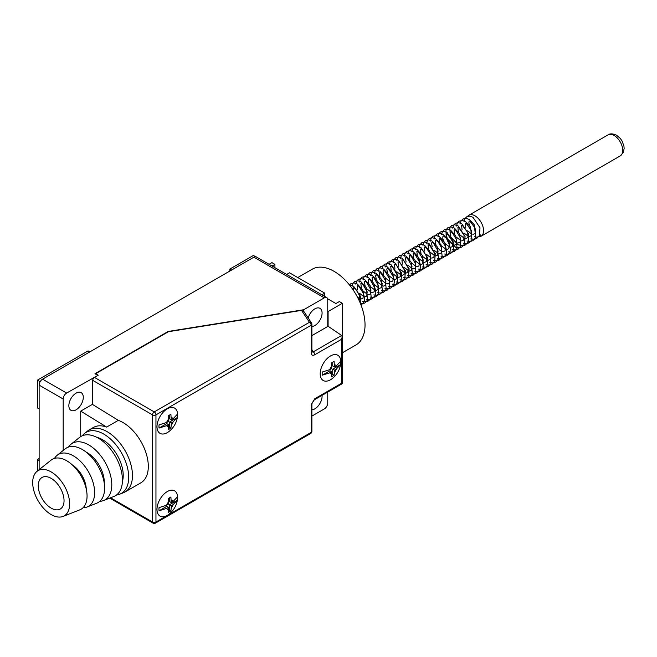 <?xml version="1.0" encoding="UTF-8"?>
<svg xmlns="http://www.w3.org/2000/svg" width="657" height="657" viewBox="0 0 657 657"><rect width="100%" height="100%" fill="white"/><g stroke="black" fill="none" stroke-linecap="round" stroke-linejoin="round"><path stroke-width="0.99" d="M311.886 352.218L311.903 352.218A2.431 1.651 -10.7 0 1 311.229 353.663L311.172 352.998A2.431 1.404 0 0 0 311.886 352.004L311.903 352.218A2.431 1.651 -10.7 0 0 311.878 352.119M341.64 383.392L341.492 339.332L342.207 336.934L341.64 335.464L328.098 326.266L311.886 335.628M301.522 310.383L168.406 331.711L95.651 373.718L98.23 375.204L94.452 377.389L154.239 411.906L309.455 322.291L301.522 310.383L303.854 311.738M92.736 404.589L92.736 380.362A2.431 1.404 -60 0 1 94.452 377.389M342.207 336.934L342.207 383.721L314.301 399.834A2.431 1.404 -120 0 0 314.802 398.717L311.172 404.655A2.431 1.404 180 0 0 311.886 403.661L311.886 431.394A2.431 1.404 180 0 1 311.172 432.388L311.172 404.655M341.492 339.332L314.802 354.747A2.431 1.404 -120 0 0 313.233 351.865L311.763 351.848M311.722 323.77A2.431 1.848 146.3 0 0 311.475 322.924A2.431 1.848 146.3 0 0 309.455 322.291A2.431 1.404 -120 0 1 311.172 325.264L155.955 414.879L155.955 522.003L311.172 432.388A2.431 1.404 -120 0 1 310.671 433.497A2.431 2.431 0 0 0 311.886 431.394M51.156 514.562A26.116 15.078 -120 0 0 63.039 516.427A26.116 15.078 -120 0 0 68.517 495.961A26.116 15.078 -120 0 0 51.156 471.915A26.116 15.078 -120 0 0 37.014 471.356A26.116 15.078 -120 0 0 34.419 492.578A26.116 15.078 -120 0 0 51.156 514.562M63.039 516.427L79.784 509.857A28.809 16.639 -120 0 0 85.829 487.28A28.809 16.639 -120 0 0 66.686 460.746A28.809 16.639 -120 0 0 51.082 460.138L37.014 471.356M51.156 478.362A18.224 10.52 -120 0 0 42.048 477.458A18.224 10.52 -120 0 0 39.256 492.06A18.224 10.52 -120 0 0 51.156 508.116A18.224 10.52 -120 0 0 60.272 509.019A18.224 10.52 -120 0 0 63.064 494.417A18.224 10.52 -120 0 0 51.156 478.362M86.248 489.022A20.654 11.925 -120 0 0 72.352 464.951M83.037 507.746A29.984 17.312 -120 0 0 87.069 506.999A29.984 17.312 -120 0 0 93.36 483.503A29.984 17.312 -120 0 0 73.436 455.892A29.984 17.312 -120 0 0 57.192 455.26A29.984 17.312 -120 0 0 54.531 458.372M104.282 483.47A24.293 14.027 -120 0 0 87.135 452.632A24.293 14.027 -120 0 0 86.174 452.106M99.79 501.332A32.636 18.848 -120 0 0 103.551 500.535A32.636 18.848 -120 0 0 110.401 474.954A32.636 18.848 -120 0 0 88.711 444.904A32.636 18.848 -120 0 0 71.038 444.214A32.636 18.848 -120 0 0 68.468 447.08M87.069 506.999L96.661 503.237A31.528 18.207 -120 0 0 103.272 478.526A31.528 18.207 -120 0 0 82.322 449.495A31.528 18.207 -120 0 0 65.248 448.83L57.192 455.26M103.551 500.535L113.792 496.52A34.287 19.792 -120 0 0 120.978 469.648A34.287 19.792 -120 0 0 98.197 438.088A34.287 19.792 -120 0 0 79.628 437.357L71.038 444.214M122.407 481.597A29.154 16.836 -120 0 0 102.607 439.73A29.154 16.836 -120 0 0 96.858 437.357M116.568 494.951A35.248 20.351 -120 0 0 119.788 494.163A35.248 20.351 -120 0 0 127.187 466.544A35.248 20.351 -120 0 0 103.765 434.08A35.248 20.351 -120 0 0 84.671 433.333A35.248 20.351 -120 0 0 82.38 435.731M84.671 433.333L87.718 430.902A35.839 20.687 60 0 1 89.212 429.892A35.839 20.687 60 0 1 107.124 431.665A35.839 20.687 60 0 1 130.538 463.242A35.839 20.687 60 0 1 125.044 491.962A35.839 20.687 60 0 1 123.417 492.742L119.788 494.163M125.044 491.962L140.885 482.813A35.839 20.687 -120 0 0 146.38 454.094A35.839 20.687 -120 0 0 122.974 422.517A35.839 20.687 -120 0 0 118.326 420.332L106.639 427.075L80.712 411.126L80.712 436.593M89.212 429.892L93.368 427.485A35.839 20.687 60 0 1 106.639 427.075M80.712 411.126L92.391 404.375L118.326 420.332M177.234 417.573L169.531 422.024L169.531 427.378L170.894 428.167L171.247 425.128A4.936 2.85 120 0 0 173.078 421.95L177.234 417.573A12.992 7.498 -60 0 0 177.234 414.395L173.078 418.78L171.247 419.839L170.894 414.28L168.143 415.865L168.496 419.306A4.936 2.85 120 0 0 166.664 422.484L159.068 424.882A12.992 7.498 -60 0 0 159.068 428.06L166.664 425.654A4.936 2.85 120 0 0 168.496 426.713L168.496 424.603L166.664 425.654M167.297 408.826A14.577 8.418 120 0 0 156.99 426.68A14.577 8.418 120 0 0 167.297 432.635A14.577 8.418 120 0 0 168.783 431.649C173.711 427.789 176.618 422.763 177.497 416.563A14.577 8.418 120 0 0 167.297 408.826M170.894 428.167L168.143 429.752L168.496 426.713M173.078 421.95L171.247 423.009L171.247 425.128M168.496 419.306L168.496 421.424L166.664 422.484M169.531 422.024L171.247 423.009M169.531 427.378L168.438 428.003M159.068 428.06L166.779 423.609L168.496 424.603M171.247 419.839L169.531 418.846L169.531 415.109M177.234 500.289L169.531 504.74L169.531 510.095L170.894 510.883L171.247 507.853A4.936 2.85 120 0 0 173.078 504.675L177.234 500.289A12.992 7.498 -60 0 0 177.234 497.119L173.078 501.505L171.247 502.564L170.894 496.996L168.143 498.589L168.496 502.03A4.936 2.85 120 0 0 166.664 505.208L159.068 507.606A12.992 7.498 -60 0 0 159.068 510.785L166.664 508.378A4.936 2.85 120 0 0 168.496 509.438L168.496 507.319L166.664 508.378M167.297 491.551A14.577 8.418 120 0 0 156.99 509.405A14.577 8.418 120 0 0 167.297 515.359A14.577 8.418 120 0 0 168.783 514.374C173.711 510.514 176.618 505.479 177.497 499.279A14.577 8.418 120 0 0 167.297 491.551M170.894 510.883L168.143 512.476L168.496 509.438M173.078 504.675L171.247 505.734L171.247 507.853M168.496 502.03L168.496 504.149L166.664 505.208M171.247 502.564L169.531 501.57L169.531 497.834M169.531 504.74L171.247 505.734M169.531 510.095L168.438 510.727M159.068 510.785L166.779 506.325L168.496 507.319M340.441 364.701L332.738 369.152L332.738 374.515L334.101 375.295L334.454 372.264A4.936 2.85 120 0 0 336.285 369.086L340.441 364.701A12.992 7.498 -60 0 0 340.441 361.531L336.285 365.916L334.454 366.976L334.101 361.416L331.35 363.001L331.703 366.442A4.936 2.85 120 0 0 329.871 369.62L322.275 372.018A12.992 7.498 -60 0 0 322.275 375.196L329.871 372.79A4.936 2.85 120 0 0 331.703 373.849L331.703 371.731L329.871 372.79M330.504 355.963A14.577 8.418 120 0 0 320.189 373.817A14.577 8.418 120 0 0 330.504 379.771A14.577 8.418 120 0 0 331.99 378.785C336.918 374.925 339.825 369.891 340.704 363.699A14.577 8.418 120 0 0 330.504 355.963M334.101 375.295L331.35 376.888L331.703 373.849M331.703 366.442L331.703 368.561L329.871 369.62M334.454 372.264L334.454 370.146L336.285 369.086M332.738 369.152L334.454 370.146M332.738 374.515L331.645 375.139M322.275 375.196L329.986 370.745L331.703 371.731M334.454 366.976L332.738 365.982L332.738 362.245M76.072 393.157A10.208 5.888 -60 0 1 81.172 392.648A10.208 5.888 -60 0 1 82.733 400.827A10.208 5.888 -60 0 1 76.072 409.82A10.208 5.888 -60 0 1 70.964 410.329A10.208 5.888 -60 0 1 69.404 402.15A10.208 5.888 -60 0 1 76.072 393.157M311.886 409.804A10.208 5.888 120 0 0 314.867 408.826A10.208 5.888 120 0 0 322.029 395.366M311.886 326.488A10.208 5.888 120 0 0 314.867 325.511A10.208 5.888 120 0 0 321.536 316.518A10.208 5.888 120 0 0 319.967 308.347A10.208 5.888 120 0 0 314.867 308.847A10.208 5.888 120 0 0 308.166 317.955M97.548 375.599L66.62 393.058A4.862 2.809 120 0 0 63.187 399.013L39.133 385.125L39.133 469.665M39.133 385.125A4.862 2.809 -60 0 1 42.574 379.171L66.62 393.058M327.753 326.463L327.753 299.822A4.862 2.809 120 0 0 326.743 297.596A4.862 2.809 120 0 0 324.32 297.843L253.881 257.174L42.574 379.171M253.881 257.174A4.862 2.809 -60 0 1 256.312 256.936L326.743 297.596M311.886 416.103L324.32 408.925A4.862 2.809 120 0 0 327.753 402.979L327.753 392.065M324.32 297.843L303.698 309.743L303.698 311.254M37.416 471.036L37.416 459.514L39.133 460.508M37.416 459.514L39.133 458.52M229.827 271.062L229.827 269.074L231.543 270.068M40.143 381.733L37.416 380.165L37.416 407.94L39.133 408.925M37.416 380.165L88.095 350.904L89.812 351.897M255.598 256.715L253.421 255.458L229.827 269.074M63.187 399.013L63.187 450.48M303.698 309.743L168.151 331.465L94.969 373.718L97.548 375.204M274.922 267.678L274.922 264.36L272.055 266.019M286.657 274.454L289.523 272.795L324.747 293.129L324.747 296.447M321.873 294.788L324.747 293.129M327.597 298.746L335.916 303.542L339.349 301.555L342.354 303.296L342.207 382.727M269.05 264.286L271.916 262.628L274.922 264.36M342.354 303.296L328.098 311.525L328.098 326.266M467.603 216.391A12.146 7.013 60 0 1 468.909 215.209A12.146 7.013 60 0 1 474.978 215.816A12.146 7.013 60 0 1 482.92 226.517A12.146 7.013 60 0 1 481.055 236.249A12.146 7.013 60 0 1 479.347 236.791M297.761 277.55L312.239 269.189A43.732 25.245 60 0 1 334.109 271.357A43.732 25.245 60 0 1 362.68 309.89A43.732 25.245 60 0 1 355.971 344.941L342.354 352.801M479.914 234.278L480.875 235.937A2.431 1.987 -120 0 1 480.456 236.29A2.431 1.987 -120 0 1 478.912 236.38M311.172 352.998L311.172 325.264A2.431 1.404 -0 0 0 311.886 324.271L311.886 352.004M314.802 398.717L341.492 383.302M311.229 353.663C311.705 355.338 312.896 355.7 314.802 354.747M311.886 349.598L313.233 351.865L341.64 335.464M110.565 497.784L152.523 522.003L152.523 414.879L92.736 380.362M155.454 523.112A2.431 1.404 -120 0 0 155.955 522.003A2.431 1.404 0 0 1 152.523 522.003A2.431 1.404 120 0 0 153.024 523.112A2.431 2.431 0 0 0 155.454 523.112L310.671 433.497M154.239 411.906A2.431 1.404 120 0 0 152.523 414.879A2.431 1.404 180 0 0 155.955 414.879A2.431 1.404 -120 0 0 154.239 411.906M173.078 418.78A4.936 2.85 120 0 0 171.247 417.721M173.078 501.505A4.936 2.85 120 0 0 171.247 500.445M336.285 365.916A4.936 2.85 120 0 0 334.454 364.857M608.062 134.874C610.008 133.437 612.841 133.56 616.57 135.235L620.307 138.446L622.007 140.894L623.904 145.895L624.15 148.416L623.321 152.44L620.208 155.914A12.146 7.013 -120 0 0 622.072 146.174A12.146 7.013 -120 0 0 614.139 135.473A12.146 7.013 -120 0 0 608.062 134.874L468.909 215.209M314.301 399.834L311.886 403.661M303.624 311.131L311.475 322.924A2.431 2.431 0 0 1 311.886 324.271M109.719 498.113L153.024 523.112M620.208 155.914L481.055 236.249M360.43 303.526L360.611 296.578L353.573 286.165L349.557 285.056M361.095 305.201L363.83 302.163L364.692 298.853L362.73 290.107L357.449 284.095L354.033 282.912L350.904 283.66L349.508 284.982M360.578 303.895L364.775 303.074L367.501 300.142L366.483 287.988L361.071 281.878L357.704 280.753L354.69 281.467L352.776 283.61L352.095 286.321M362.615 301.391L366.245 301.703L368.52 300.914L371.238 297.966L370.113 285.647L364.89 279.775L361.481 278.601L358.352 279.356L356.464 281.541L355.823 284.169M366.351 299.239L369.891 299.559L372.322 298.713L375.098 295.535L375.911 292.11L373.734 283.298L368.454 277.525L365.276 276.449L362.122 277.18L360.217 279.34L359.551 282.009M370.08 297.087L373.685 297.399L375.968 296.611L378.687 293.679L377.676 281.533L372.289 275.431L368.914 274.289L365.793 275.061L363.97 277.131L363.28 279.857M373.808 294.927L377.422 295.239L379.705 294.459L382.423 291.519L381.224 279.036L375.944 273.238L372.601 272.138L369.595 272.86L367.682 275.02L367.017 277.706M377.537 292.776L381.232 293.071L383.499 292.266L386.193 289.285L385.166 277.287L379.795 271.152L376.404 269.986L373.275 270.741L371.443 272.803L370.745 275.554M381.274 290.624L384.961 290.92L387.228 290.115L389.921 287.125L388.878 275.102L383.589 269.042L380.165 267.834L377.028 268.573L375.122 270.75L374.474 273.394M385.002 288.472L388.542 288.793L390.972 287.947L393.666 284.957L394.537 281.664L392.426 272.598L387.334 266.898L383.902 265.683L380.764 266.413L378.859 268.59L378.202 271.242M388.73 286.312L392.401 286.616L394.668 285.811L397.378 282.839L397.92 275.078L391.391 264.952L387.655 263.531L384.509 264.254L382.596 266.413L381.939 269.091M392.459 284.161L396.105 284.465L398.38 283.676L401 280.892L401.673 273.033L394.643 262.496L391.276 261.371L388.262 262.086L386.349 264.221L385.667 266.939M396.196 282.009L399.875 282.305L402.141 281.5L404.843 278.527L405.377 270.741L398.471 260.394L395.062 259.219L391.933 259.967L390.036 262.151L389.396 264.779M399.924 279.857L403.57 280.161L405.845 279.365L408.465 276.581L409.139 268.713L402.256 258.283L398.824 257.068L395.686 257.799L393.781 259.975L393.124 262.628M403.653 277.697L407.356 278.001L409.615 277.188L412.309 274.199L411.413 262.472L405.862 256.049L402.486 254.908L399.366 255.68L397.542 257.749L396.853 260.476M407.381 275.546L411.011 275.858L413.294 275.061L415.914 272.294L415.035 260.106L409.656 253.93L406.248 252.756L403.119 253.512L401.23 255.696L400.589 258.324M411.118 273.394L414.666 273.714L417.096 272.869L419.872 269.682L420.677 266.257L418.427 257.314L413.343 251.754L409.96 250.604L406.839 251.368L405.008 253.43L404.318 256.164M414.846 271.242L418.419 271.555L420.71 270.783L423.527 267.686L422.295 255.425L417.129 249.635L413.721 248.453L410.584 249.2L408.687 251.385L408.046 254.013M418.575 269.083L422.213 269.395L424.488 268.598L427.116 265.822L427.797 257.987L420.907 247.508L417.474 246.301L414.337 247.032L412.432 249.2L411.775 251.861M422.303 266.931L425.991 267.235L428.257 266.422L430.959 263.441L429.711 251.031L424.611 245.34L421.194 244.141L418.057 244.889L416.16 247.065L415.511 249.709M426.04 264.779L429.711 265.083L431.978 264.278L434.679 261.305L435.23 253.545L429.161 243.739L424.898 241.99L421.769 242.745L419.88 244.93L419.24 247.549M429.768 262.628L433.324 262.94L435.755 262.094L438.523 258.907L437.25 246.86L431.912 240.938L428.569 239.83L425.555 240.552L423.642 242.704L422.968 245.398M433.497 260.468L437.069 260.788L439.361 260.016L442.177 256.92L441.003 244.749L435.657 238.795L432.306 237.678L429.292 238.392L427.378 240.544L426.697 243.246M437.225 258.316L439.098 258.686L443.196 257.799L445.889 254.809L446.76 251.524L444.715 242.556L439.377 236.627L436.026 235.518L433.02 236.249L431.107 238.392L430.434 241.086M440.962 256.164L444.51 256.485L446.932 255.639L449.708 252.46L450.513 249.028L448.296 240.142L443.138 234.492L439.779 233.366L436.757 234.081L434.844 236.224L434.162 238.934M444.69 254.013L448.329 254.316L450.603 253.52L453.223 250.744L453.905 242.901L447.015 232.43L443.59 231.223L440.445 231.962L438.548 234.13L438.005 235.838M448.419 251.853L452 252.173L454.291 251.393L457.108 248.297L455.802 235.912L450.571 230.172L447.22 229.063L444.214 229.786L442.301 231.929L441.619 234.631M452.147 249.701L455.72 250.021L458.011 249.249L460.828 246.153L459.67 234.007L454.414 228.086L451.014 226.911L447.885 227.667L445.988 229.851L446.21 237.555L455.95 247.566L459.547 247.853L461.814 247.048L464.433 244.256L465.074 236.339L458.069 225.885L454.701 224.751L451.589 225.532L449.766 227.609L450.357 236.43L458.06 244.782L463.251 245.702L465.526 244.905L468.145 242.129L468.835 234.294L461.74 223.7L458.405 222.6L455.391 223.331L453.486 225.482L452.813 228.168M463.341 243.238L467.028 243.542L469.295 242.729L471.989 239.748L470.511 226.911L465.534 221.581L462.167 220.448L459.046 221.22L457.231 223.298L456.541 226.016M467.07 241.086L470.658 241.398L472.941 240.626L475.758 237.522L474.231 224.743L469.303 219.446L465.92 218.296L462.791 219.06L460.968 221.122L460.278 223.856M470.798 238.934L474.444 239.238L476.719 238.442L479.347 235.658L480.012 227.798L472.966 217.253L469.607 216.137L466.601 216.859L464.68 219.003L464.006 221.705M474.535 236.783L476.744 237.169L480.456 236.29M359.149 300.561L359.749 299.214L359.708 295.937L355.478 288.62L353.491 287.766L353.277 290.115M357.539 297.284L360.299 298.902M360.98 299.058L363.05 298.163L363.329 293.277L358.796 286.173L357.162 285.696L357.597 289.975M359.486 293.268L364.027 296.75M364.709 296.898L366.721 296.093L367.206 291.864L362.664 284.111L360.874 283.561L361.325 287.823M363.222 291.117L367.764 294.599M368.437 294.747L370.392 294.024L370.983 290L366.319 281.902L364.75 281.295L364.421 282.025L365.054 285.664M366.951 288.965L371.492 292.439M372.174 292.595L374.12 291.872L374.712 287.848L370.351 279.972L368.405 279.168L368.782 283.512M370.679 286.805L375.221 290.287M375.903 290.443L377.882 289.68L378.448 285.729L373.849 277.648L372.067 277.106L372.511 281.36M374.416 284.653L378.949 288.136M379.631 288.283L381.618 287.52L382.177 283.561L377.561 275.48L375.944 274.831L375.623 275.538L376.239 279.209M378.145 282.502L382.686 285.984M383.36 286.132L385.355 285.36L385.905 281.352L381.167 273.246L379.672 272.671L379.352 273.361L379.976 277.057M381.873 280.342L386.415 283.824M387.088 283.98L389.141 283.126L389.593 278.962L384.994 271.152L383.401 270.52L383.08 271.242L383.704 274.897M385.61 278.19L390.143 281.672M390.825 281.82L392.87 280.966L393.321 276.802L388.574 268.902L387.129 268.368L386.809 269.083L387.433 272.745M389.338 276.039L393.872 279.521M394.553 279.668L396.598 278.814L397.058 274.667L392.385 266.799L390.734 266.315L391.17 270.594M393.067 273.879L397.608 277.369M398.282 277.517L400.236 276.794L400.827 272.762L396.212 264.714L394.455 264.18L394.898 268.434M396.795 271.727L401.337 275.209M402.01 275.365L404.047 274.536L404.482 270.126L399.908 262.537L398.323 261.905L398.002 262.628L398.627 266.282M400.524 269.575L405.065 273.057M405.747 273.205L407.775 272.376L408.211 267.966L403.694 260.418L401.912 259.876L402.355 264.13M404.252 267.424L408.794 270.906M409.475 271.054L411.471 270.282L412.013 266.249L407.291 258.176L405.788 257.601L405.484 258.209L406.092 261.979M407.989 265.264L412.53 268.754M413.204 268.902L415.191 268.146L415.758 264.213L411.142 256.099L409.368 255.565L409.82 259.819M411.717 263.12L416.259 266.594M416.932 266.75L418.928 265.978L419.478 261.962L414.764 253.873L413.113 253.388L413.549 257.675M415.446 260.96L419.987 264.442M420.669 264.59L422.656 263.818L423.207 259.794L418.484 251.721L416.842 251.237L417.277 255.516M419.182 258.809L423.716 262.291M424.397 262.439L426.467 261.543L426.746 256.665L422.311 249.627L420.702 248.987L420.381 249.701L421.006 253.364M422.911 256.657L427.452 260.139M428.126 260.287L430.236 259.326L430.68 257.996L430.319 253.906L425.958 247.418L424.307 246.933L424.742 251.212M426.639 254.497L431.181 257.979M431.854 258.135L433.891 257.298L434.318 252.888L429.678 245.258L428.036 244.774L428.471 249.06M430.368 252.345L434.909 255.828M435.591 255.975L437.636 255.121L438.088 250.966L433.398 243.098L431.904 242.523L431.592 243.131L432.199 246.901M434.096 250.194L438.638 253.676M439.319 253.824L441.389 252.929L441.668 248.042L438.104 241.71L436.256 240.487L435.534 240.421L435.287 242.277L435.936 244.749M437.833 248.034L439.878 250.128L442.375 251.524M443.048 251.672L445.093 250.818L445.471 246.235L440.018 238.343L439.295 238.236L439.032 238.951L439.656 242.589M441.561 245.89L446.103 249.364M446.776 249.52L448.772 248.748L449.314 244.733L446.415 238.31L443.771 236.2L442.982 236.126L442.777 238.236L443.393 240.446M445.29 243.731L449.831 247.213M450.513 247.361L452.558 246.515L452.936 241.94L447.483 234.04L446.752 233.925L446.497 234.639L447.121 238.286M449.027 241.579L453.56 245.061M454.242 245.209L456.311 244.322L456.689 239.912L452.065 232.332L450.423 231.855L450.85 236.134M452.755 239.419L457.288 242.909M457.97 243.057L460.048 242.154L460.483 238.072L455.909 230.262L454.135 229.72L454.578 233.974M456.484 237.267L461.025 240.749M461.699 240.905L463.776 240.002L464.031 235.05L458.668 227.577L457.896 227.519L458.315 231.822M460.212 235.116L464.754 238.598M465.427 238.746L467.538 237.793L467.981 236.463L467.628 232.389L462.413 225.433L461.608 225.4L462.043 229.671M463.941 232.964L468.482 236.446M469.164 236.594L471.233 235.691L471.496 230.747L466.166 223.281L465.378 223.191L465.131 225.072L465.772 227.519M467.669 230.804L471.742 234.122M472.892 234.442L475.003 233.481L475.446 232.151L475.085 228.078L469.886 221.13L469.106 221.039L468.868 222.937L469.5 225.359"/></g></svg>
